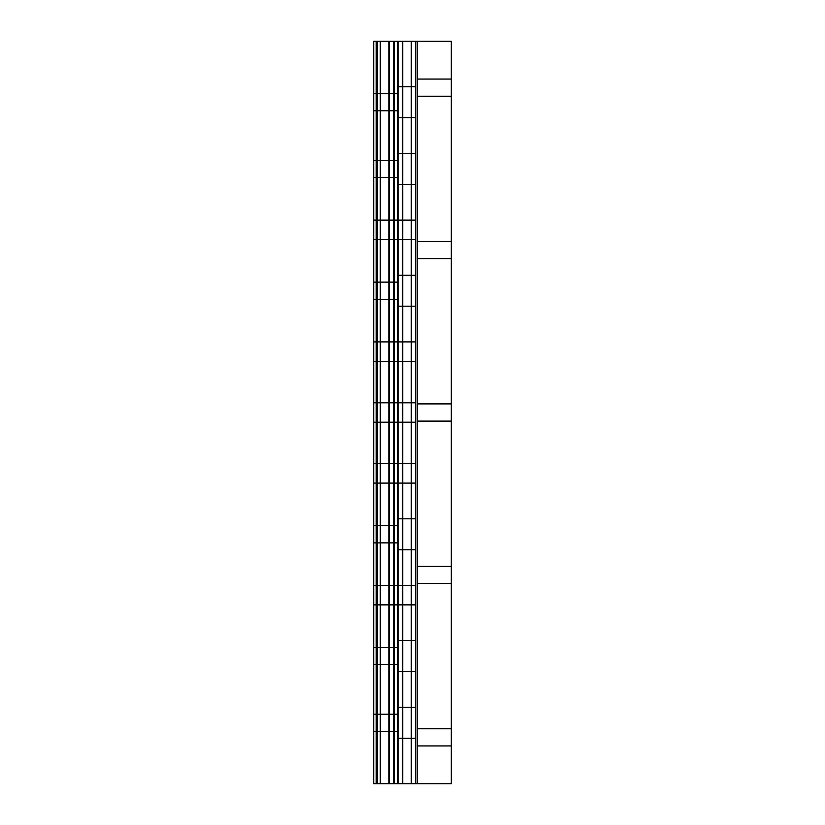 <?xml version="1.0" encoding="UTF-8"?>
<svg xmlns="http://www.w3.org/2000/svg" width="825" height="825" viewBox="0 0 825 825"><rect width="100%" height="100%" fill="white"/><g stroke="black" fill="none" stroke-linecap="round" stroke-linejoin="round"><path stroke-width="1.24" d="M451.296 87.656L451.296 79.056L451.296 87.656M417.264 87.656L417.264 79.056L417.264 87.656M451.296 737.344L451.296 728.743L451.296 737.344M417.264 737.344L417.264 728.743L417.264 737.344M451.296 412.5L451.296 403.899L451.296 412.5M417.264 412.5L417.264 403.899L417.264 412.5M451.296 250.078L451.296 241.477L451.296 250.078M417.264 250.078L417.264 241.477L417.264 250.078M451.296 574.922L451.296 566.321L451.296 574.922M417.264 574.922L417.264 566.321L417.264 574.922M411.293 783.75L411.293 41.25L415.408 41.25L415.387 783.75L417.264 783.75L417.264 41.25L415.387 41.25L415.387 783.75L451.296 783.75L451.296 41.25L415.387 41.25L415.408 783.75L373.704 783.75L373.704 41.25L377.572 41.25L377.572 783.75M397.959 102.135L397.959 86.666L397.959 102.135M373.704 102.135L373.704 93.534L373.704 102.135M397.959 168.96L397.959 153.491L397.959 168.96M373.704 168.96L373.704 160.359L373.704 168.96M397.959 290.73L397.959 275.261L397.959 290.73M373.704 290.73L373.704 282.129L373.704 290.73M397.959 534.27L397.959 525.669L397.959 534.27C397.959 554.142 397.959 554.142 397.959 534.27L397.959 542.871L397.959 534.27M373.704 534.27L373.704 525.669L373.704 534.27M397.959 656.04L397.959 640.571L397.959 656.04M373.704 656.04L373.704 664.641L373.704 656.04M397.959 722.865L397.959 707.396L397.959 722.865M373.704 722.865L373.704 714.264L373.704 722.865M415.408 102.135L415.408 86.666L415.408 102.135M415.408 168.96L415.408 153.491L415.408 168.96M415.408 290.73L415.408 275.261L415.408 290.73M415.408 534.27L415.408 518.801L415.408 534.27M415.408 656.04L415.408 640.571L415.408 656.04M415.408 722.865L415.408 707.396L415.408 722.865M415.408 229.845L415.408 239.559L415.408 229.845M373.704 229.845L373.704 239.559L373.704 229.845M415.408 351.615L415.408 361.329L415.408 351.615M373.704 351.615L373.704 361.329L373.704 351.615M415.408 412.5L415.408 402.786L415.408 412.5M373.704 412.5L373.704 402.786L373.704 412.5M415.408 473.385L415.408 463.671L415.408 473.385M373.704 473.385L373.704 463.671L373.704 473.385M415.408 595.155L415.408 585.441L415.408 595.155M373.704 595.155L373.704 585.441L373.704 595.155M411.293 41.25L388.864 41.25L388.864 783.75M388.864 41.25L377.572 41.25M393.762 41.25L393.762 783.75L393.762 41.25M397.774 41.25L397.774 783.75L397.774 41.25M402.476 41.25L402.476 783.75M380.294 41.25L380.294 783.75L376.427 783.75L376.427 41.25L394.061 41.25L394.061 783.75L415.656 783.75L415.656 41.25L415.656 783.75L376.179 783.75L376.179 41.25L415.656 41.25L411.541 41.25L411.541 783.75M402.724 783.75L402.724 41.25L398.073 41.25L398.073 783.75L398.073 41.25L394.061 41.25L394.061 783.75L380.294 783.75M402.724 41.25L411.541 41.25M389.111 41.25L389.111 783.75M451.296 79.056L417.264 79.056L451.296 79.056M451.296 728.743L417.264 728.743L451.296 728.743M451.296 403.899L417.264 403.899L451.296 403.899M451.296 241.477L417.264 241.477M451.296 566.321L417.264 566.321M417.264 583.523L451.296 583.523M417.264 258.679L451.296 258.679M417.264 745.944L451.296 745.944L417.264 745.944M417.264 421.101L451.296 421.101L417.264 421.101M417.264 96.257L451.296 96.257L417.264 96.257M397.959 93.534L373.704 93.534M397.959 160.359L373.704 160.359M397.959 282.129L373.704 282.129M397.959 525.669L373.704 525.669M397.959 647.439L373.704 647.439M397.959 714.264L373.704 714.264M415.408 86.666L397.959 86.666M415.408 153.491L397.959 153.491M415.408 275.261L397.959 275.261M415.408 518.801L397.959 518.801L415.408 518.801M415.408 640.571L397.959 640.571M415.408 707.396L397.959 707.396M415.408 220.131L373.704 220.131M415.408 341.901L373.704 341.901M415.408 402.786L373.704 402.786M415.408 463.671L373.704 463.671M415.408 585.441L373.704 585.441M373.704 604.869L415.408 604.869M373.704 483.099L415.408 483.099M373.704 422.214L415.408 422.214M373.704 361.329L415.408 361.329M373.704 239.559L415.408 239.559M397.959 738.334L415.408 738.334M397.959 671.509L415.408 671.509M397.959 549.739L415.408 549.739M397.959 306.199L415.408 306.199M397.959 184.429L415.408 184.429M397.959 117.604L415.408 117.604M373.704 731.466L397.959 731.466M373.704 664.641L397.959 664.641M373.704 542.871L397.959 542.871M373.704 299.331L397.959 299.331M373.704 177.561L397.959 177.561M373.704 110.736L397.959 110.736"/></g></svg>

